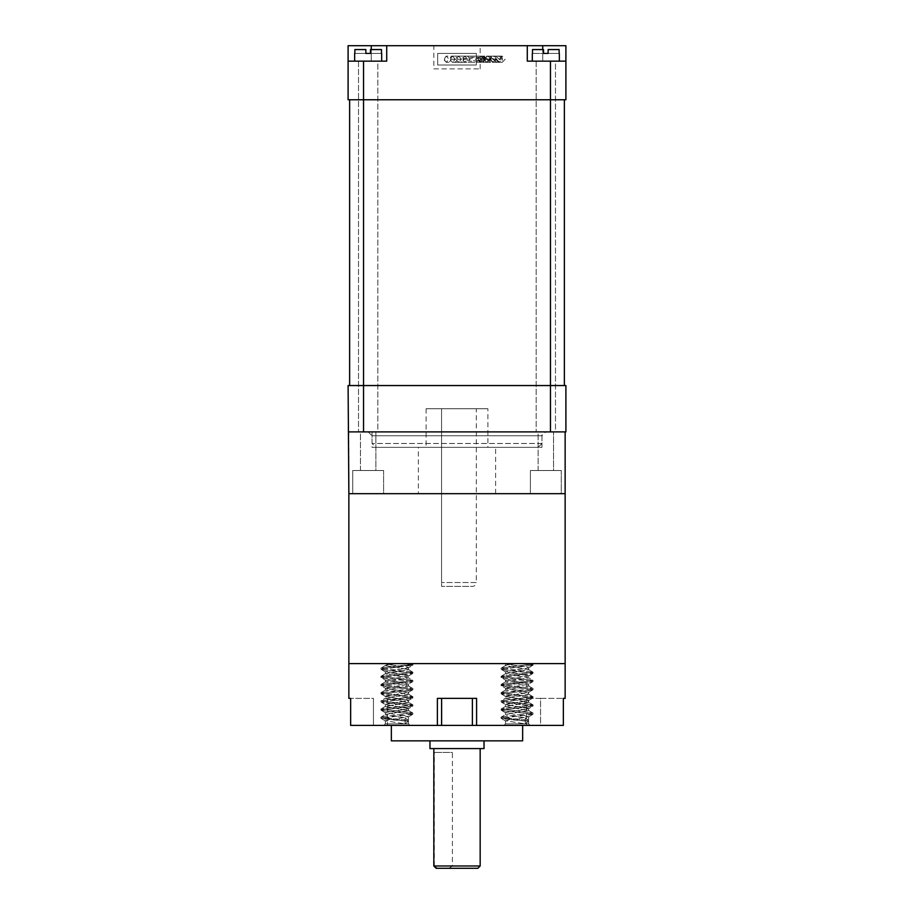 <?xml version="1.0" encoding="UTF-8"?>
<svg xmlns="http://www.w3.org/2000/svg" width="914" height="914" viewBox="0 0 914 914"><rect width="100%" height="100%" fill="white"/><g stroke="black" fill="none" stroke-linecap="round" stroke-linejoin="round"><path stroke-width="0.69" stroke-dasharray="4.57 3.43" d="M476.308 408.729L441.553 408.729L441.553 582.515L441.553 408.729L476.308 408.729L476.308 582.515L441.553 582.515L476.308 582.515A3.862 3.862 0 0 1 472.447 586.377L441.553 586.377L441.553 582.515L441.553 586.377L472.447 586.377M499.627 62.312L496.405 59.216C497.376 56.691 498.336 55.663 499.284 56.131L502.152 59.216L499.284 62.312L502.232 62.312L499.307 59.216L502.232 56.131L464.838 56.131L462.004 59.216L464.838 62.312L502.232 62.312L505.168 59.216L502.232 56.131L499.627 56.131A3.085 2.788 -90 0 0 499.627 62.312A3.085 2.788 -90 0 0 499.627 56.131M457 59.216A3.085 3.085 0 0 1 460.085 56.131A3.085 3.085 0 0 1 463.181 59.216A3.085 3.085 0 0 1 466.266 56.131A3.085 3.085 0 0 1 469.362 59.216A3.085 3.085 0 0 1 466.266 62.312A3.085 3.085 0 0 1 463.181 59.216A3.085 3.085 0 0 1 460.085 62.312A3.085 3.085 0 0 1 457 59.216A3.085 3.085 0 0 1 453.915 62.312A3.085 3.085 0 0 1 450.819 59.216A3.085 3.085 0 0 1 453.915 56.131A3.085 3.085 0 0 1 457 59.216L461.936 59.216L457 59.216M468.117 59.216L463.547 59.216L468.117 59.216M494.428 59.216C488.042 56.577 481.678 56.577 475.36 59.216C481.678 61.855 488.03 61.855 494.428 59.216M496.233 59.216A3.085 2.788 -90 0 0 490.669 59.216A3.085 2.788 -90 0 0 496.233 59.216M488.259 59.216C481.861 56.577 475.497 56.577 469.179 59.216C475.497 61.855 481.861 61.855 488.259 59.216M490.053 59.216A3.085 2.788 -90 0 0 484.489 59.216A3.085 2.788 -90 0 0 490.053 59.216M482.078 59.216C475.68 56.577 469.316 56.577 462.998 59.216C469.316 61.855 475.68 61.855 482.078 59.216M455.755 59.216L451.196 59.216L455.755 59.216M444.638 59.216A3.085 3.085 0 0 1 447.734 56.131A3.085 3.085 0 0 1 450.819 59.216A3.085 3.085 0 0 1 447.734 62.312A3.085 3.085 0 0 1 444.638 59.216M483.883 59.216A3.085 2.788 -90 0 0 478.308 59.216A3.085 2.788 -90 0 0 483.883 59.216M437.692 65.008L437.692 53.423L476.308 53.423L476.308 65.008L437.692 65.008L437.692 53.423L476.308 53.423L476.308 65.008L437.692 65.008M433.83 68.87L480.17 68.87L433.83 68.87L433.83 45.7L480.17 45.7L433.83 45.7M480.17 68.87L480.17 45.7M532.508 53.423L543.51 53.423L532.508 53.423L532.508 49.562L543.51 49.562L532.508 49.562L543.51 49.562L532.508 49.562L543.51 49.562L532.508 49.562L532.508 53.423L543.51 53.423L543.51 49.562L532.508 49.562L532.508 53.423L543.51 53.423L543.51 49.562L543.51 53.423L559.139 53.423L548.137 53.423L548.137 49.562L559.139 49.562L548.137 49.562L559.139 49.562L548.137 49.562L559.139 49.562L548.137 49.562L548.137 53.423L548.137 49.562L548.137 53.423L543.51 53.423L543.51 49.562L543.51 53.423M559.139 53.423L559.139 49.562L559.345 53.423L559.139 49.562L548.137 49.562L548.137 53.423L559.139 53.423L548.137 53.423L548.137 49.562L548.137 53.423M555.484 61.147L536.175 61.147L555.484 61.147L536.175 61.147L555.484 61.147L555.484 431.899L536.175 431.899L555.484 431.899L536.175 431.899L555.484 431.899L555.484 61.147M559.345 61.147L532.314 61.147L559.345 61.147L532.314 61.147L559.345 61.147L559.345 53.423M370.49 53.423L370.49 49.562L370.49 53.423L370.49 49.562L370.49 53.423L381.492 53.423L370.49 53.423L370.49 49.562L381.492 49.562L370.49 49.562L381.492 49.562L370.49 49.562L381.492 49.562L370.49 49.562L381.492 49.562L381.686 53.423L370.49 53.423L370.49 49.562L370.49 53.423L354.861 53.423L365.863 53.423L365.863 49.562L354.861 49.562L365.863 49.562L354.861 49.562L365.863 49.562L354.861 49.562L365.863 49.562L365.863 53.423L365.863 49.562L365.863 53.423L354.861 53.423L354.861 49.562L365.863 49.562L365.863 53.423L381.492 53.423L381.492 49.562L381.492 53.423M377.825 61.147L358.517 61.147L377.825 61.147L358.517 61.147L377.825 61.147L377.825 431.899L358.517 431.899L377.825 431.899L358.517 431.899L377.825 431.899L377.825 61.147M354.861 53.423L354.861 49.562L354.655 53.423L365.863 53.423L365.863 49.562L365.863 53.423M354.655 53.423L354.655 61.147L381.686 61.147L354.655 61.147M381.686 53.423L381.686 61.147M487.893 447.346L426.107 447.346L487.893 447.346L487.893 408.729L426.107 408.729L426.107 447.346M363.543 431.899L565.138 431.899L348.862 431.899L363.543 431.899L363.543 385.548L348.097 385.548L348.097 431.899L565.903 431.899L565.903 385.548L363.543 385.548L550.457 385.548L550.457 99.763L564.361 99.763L349.639 99.763L565.903 99.763L565.903 61.147L527.287 61.147L527.287 45.7L527.287 61.147L542.733 61.147L527.287 61.147L527.287 45.7L565.903 45.7L565.903 61.147L542.733 61.147L542.733 45.7M565.903 61.147L542.733 61.147L542.733 49.562M363.543 61.147L348.097 61.147L348.097 99.763L363.543 99.763L363.543 61.147L386.713 61.147L386.713 45.7L386.713 61.147L371.267 61.147L386.713 61.147L386.713 45.7L371.267 45.7L371.267 61.147L371.267 49.562M348.097 61.147L371.267 61.147L348.097 61.147L348.097 45.7L371.267 45.7M375.894 447.346L538.106 447.346L375.894 447.346L372.032 443.484L372.032 435.761L541.968 435.761L545.829 431.899L368.171 431.899L545.829 431.899M538.106 447.346L541.968 443.484L541.968 435.761L372.032 435.761L368.171 431.899M541.968 443.484L372.032 443.484L541.968 443.484M358.517 61.147L358.517 431.899L358.517 61.147M536.175 61.147L536.175 431.899L536.175 61.147M564.361 385.548L550.457 385.548L564.361 385.548L564.361 99.763M550.457 61.147L550.457 99.763L363.543 99.763L363.543 385.548L550.457 385.548L550.457 431.899M349.639 385.548L349.639 99.763M386.713 45.7L527.287 45.7M426.107 408.729L487.893 408.729M532.314 53.423L532.314 61.147M360.447 470.516L360.447 431.899L375.894 431.899L360.447 431.899L375.894 431.899L360.447 431.899L360.447 470.516L375.894 470.516L375.894 431.899L375.894 470.516L360.447 470.516M538.106 470.516L538.106 431.899L553.553 431.899L538.106 431.899L553.553 431.899L538.106 431.899L538.106 470.516L553.553 470.516L553.553 431.899L553.553 470.516L538.106 470.516M383.617 470.516L383.617 493.686L352.724 493.686L383.617 493.686L352.724 493.686L383.617 493.686L383.617 470.516L352.724 470.516L352.724 493.686L352.724 470.516L383.617 470.516M561.276 470.516L561.276 493.686L530.383 493.686L561.276 493.686L530.383 493.686L561.276 493.686L561.276 470.516L530.383 470.516L530.383 493.686L530.383 470.516L561.276 470.516M418.384 493.686L495.617 493.686L418.384 493.686L418.384 447.346L495.617 447.346L418.384 447.346M495.617 493.686L495.617 447.346M372.032 447.346L541.968 447.346L372.032 447.346L372.032 431.899L541.968 431.899L372.032 431.899M541.968 447.346L541.968 431.899M348.862 431.899L348.862 493.686L565.138 493.686L348.862 493.686L565.138 493.686L565.138 431.899M348.897 663.621L565.138 663.621L348.897 663.621M436.149 868.3L437.772 868.3L433.83 865.981M440.617 748.577L480.17 748.577L440.617 748.577M480.17 865.981L452.407 865.981L452.407 752.439L434.287 752.439L452.407 752.439M434.287 865.981L434.287 752.439M452.407 865.981L448.911 868.3L477.851 868.3M429.968 748.577L484.032 748.577M437.886 740.854L484.032 740.854L437.886 740.854M391.352 740.854L522.648 740.854M410.58 725.408L522.648 725.408L410.58 725.408M387.639 725.408L410.055 725.408L387.639 725.408M405.119 723.865L385.331 723.865L408.512 723.865L385.331 723.865L405.119 723.865L385.331 720.792L408.512 716.713L385.331 712.623L408.512 708.533L385.331 704.443L408.512 700.364L385.331 696.274L408.512 692.184L385.331 688.093L408.295 684.255L405.119 682.986L385.331 679.925L408.295 676.086L405.119 674.818L385.331 671.744L408.295 667.906L405.119 666.637C398.812 665.655 385.571 664.695 385.342 663.621L385.342 663.621C385.571 664.695 398.812 665.655 405.119 666.637L408.512 667.666L408.512 669.711L385.331 673.789L408.512 677.88L385.331 681.97L408.512 686.06L385.331 690.139L408.512 694.229L385.331 698.319L408.512 702.409L385.331 706.488L408.512 710.578L385.548 714.417L408.512 710.578L385.331 706.488L408.512 702.409L385.548 698.067L408.512 694.229L385.331 690.139L408.512 686.06L385.331 681.97L408.512 677.88L385.331 673.789L408.512 669.711L408.512 667.666L412.934 665.106L403.497 663.621L385.205 663.621L411.894 663.621L403.497 663.621L412.934 665.106L412.934 664.09L385.331 663.621L385.331 665.621L408.295 669.459L385.331 665.621L385.331 663.621L412.271 663.621L412.934 664.09L408.238 665.106L381.069 667.997L412.934 664.09L412.934 665.106L380.909 669.197L412.774 665.289L408.295 667.906L385.331 671.744L385.331 673.789L385.548 671.996L381.069 669.368L380.909 668.168L385.548 665.369L388.724 664.592L385.548 665.369L380.909 668.168L412.774 672.087L380.909 668.168L381.069 669.368L385.605 670.213L412.934 673.287L381.069 669.368L385.548 671.996L408.512 675.834L408.512 677.88L408.295 676.086L412.774 673.458L412.934 672.258L408.295 669.459L412.934 672.258L381.069 676.177L412.934 672.258L412.774 673.458L408.238 674.304L380.909 677.365L412.774 673.458L408.295 676.086L385.331 679.925L385.331 681.97L385.548 680.176L381.069 677.548L380.909 676.349L385.548 673.549L380.909 676.349L412.774 680.256L380.909 676.349L381.069 677.548L385.605 678.394L412.934 681.456L381.069 677.548L385.548 680.176L408.512 684.015L408.512 686.06L408.295 684.255L412.774 681.638L412.934 680.439L408.295 677.64L412.934 680.439L381.069 684.346L412.934 680.439L412.774 681.638L408.238 682.484L380.909 685.546L412.774 681.638L408.295 684.255L385.331 688.093L385.331 690.139L385.548 688.345L381.069 685.717L380.909 684.517L385.548 681.718L380.909 684.517L412.774 688.436L380.909 684.517L381.069 685.717L385.605 686.563L412.934 689.636L381.069 685.717L385.548 688.345L408.512 692.184L408.512 694.229L408.295 692.435L412.774 689.807L412.934 688.608L408.295 685.808L412.934 688.608L381.069 692.526L412.934 688.608L412.774 689.807L408.238 690.653L380.909 693.715L412.774 689.807L408.295 692.435L385.331 696.274L385.331 698.319L385.548 696.525L381.069 693.897L380.909 692.698L385.548 689.899L380.909 692.698L412.774 696.605L380.909 692.698L381.069 693.897L385.605 694.743L412.934 697.805L381.069 693.897L385.548 696.525L408.512 700.364L408.512 702.409L408.295 700.604L412.774 697.976L412.934 696.788L408.295 693.989L412.934 696.788L381.069 700.695L412.934 696.788L412.774 697.976L408.238 698.833L380.909 701.895L412.774 697.976L408.295 700.604L385.331 704.443L385.331 706.488L385.548 704.694L381.069 702.066L380.909 700.867L385.548 698.067L380.909 700.867L412.774 704.785L380.909 700.867L381.069 702.066L385.605 702.912L412.934 705.985L381.069 702.066L385.548 704.694L408.512 708.533L408.512 710.578L408.295 708.784L412.774 706.156L412.774 704.785L408.295 702.158L412.934 704.957L381.069 708.876L412.934 704.957L412.774 706.156L408.238 707.002L380.909 710.064L412.774 706.156L408.295 708.784L385.331 712.623L385.331 714.668L388.724 715.685L405.119 717.73L405.119 723.865L385.331 720.792L408.512 716.713L385.331 712.623L385.331 714.668L388.724 715.685L405.119 717.73L405.119 723.865L408.238 721.306L380.909 718.244L412.934 714.154L385.605 711.092L381.069 710.247L380.909 709.047L385.548 706.248L380.909 709.047L412.774 712.954L380.909 709.047L381.069 710.247L385.605 711.092L412.934 714.154L412.774 712.954L408.295 710.338L412.934 713.137L381.069 717.044L412.934 713.137L412.774 714.325L380.909 718.244L380.909 717.216L385.548 714.417L380.909 717.216L385.605 718.244L408.238 720.289L405.119 717.73L408.238 720.289L380.909 717.216L381.069 718.415L385.605 719.261L408.238 721.306L408.238 720.289L408.238 721.306L405.119 723.865M507.796 725.408L530.211 725.408L507.796 725.408M525.276 723.865L505.488 723.865L528.669 723.865L505.488 723.865L525.276 723.865L505.488 720.792L528.669 716.713L505.488 712.623L528.669 708.533L505.488 704.443L528.669 700.364L505.488 696.274L528.669 692.184L505.488 688.093L528.452 684.255L525.276 682.986L505.488 679.925L528.452 676.086L525.276 674.818L505.488 671.744L528.452 667.906L525.276 666.637C518.969 665.655 505.728 664.695 505.499 663.621L505.488 665.621L528.669 669.711L505.488 673.789L528.669 677.88L505.488 681.97L528.669 686.06L505.488 690.139L528.669 694.229L505.488 698.319L528.452 702.158L505.488 706.488L528.669 710.578L505.705 714.417L528.669 710.578L505.488 706.488L528.669 702.409L505.705 698.067L528.669 694.229L505.488 690.139L528.669 686.06L505.488 681.97L528.669 677.88L505.488 673.789L528.669 669.711L505.488 665.621L505.488 663.621L508.881 663.621L505.499 663.621C505.728 664.695 518.969 665.655 525.276 666.637L528.669 667.666L528.669 669.711L528.669 667.666L533.091 665.106L528.395 664.09L505.362 663.621L532.051 663.621L523.653 663.621L533.091 665.106L533.091 664.09L532.051 663.621L508.881 663.621L533.091 664.09L501.226 667.997L533.091 664.09L532.931 665.289L501.066 669.197L532.931 665.289L528.452 667.906L505.488 671.744L505.488 673.789L505.705 671.996L501.226 669.368L501.066 668.168L505.705 665.369L508.881 664.592L505.705 665.369L501.066 668.168L532.931 672.087L501.066 668.168L501.226 669.368L505.762 670.213L533.091 673.287L501.226 669.368L505.705 671.996L528.669 675.834L528.669 677.88L528.452 676.086L532.931 673.458L533.091 672.258L528.452 669.459L533.091 672.258L501.226 676.177L533.091 672.258L532.931 673.458L528.395 674.304L501.066 677.365L532.931 673.458L528.452 676.086L505.488 679.925L505.488 681.97L505.705 680.176L501.226 677.548L501.066 676.349L505.705 673.549L501.066 676.349L532.931 680.256L501.066 676.349L501.226 677.548L505.762 678.394L533.091 681.456L501.226 677.548L505.705 680.176L528.669 684.015L528.669 686.06L528.452 684.255L532.931 681.638L533.091 680.439L528.452 677.64L533.091 680.439L501.226 684.346L533.091 680.439L532.931 681.638L528.395 682.484L501.066 685.546L532.931 681.638L528.452 684.255L505.488 688.093L505.488 690.139L505.705 688.345L501.226 685.717L501.066 684.517L505.705 681.718L501.066 684.517L532.931 688.436L501.066 684.517L501.226 685.717L505.762 686.563L533.091 689.636L501.226 685.717L505.705 688.345L528.669 692.184L528.669 694.229L528.452 692.435L532.931 689.807L533.091 688.608L528.452 685.808L533.091 688.608L501.226 692.526L533.091 688.608L532.931 689.807L528.395 690.653L501.066 693.715L532.931 689.807L528.452 692.435L505.488 696.274L505.488 698.319L505.705 696.525L501.226 693.897L501.066 692.698L505.705 689.899L501.066 692.698L532.931 696.605L501.066 692.698L501.226 693.897L505.762 694.743L533.091 697.805L501.226 693.897L505.705 696.525L528.669 700.364L528.669 702.409L528.452 700.604L532.931 697.976L533.091 696.788L528.452 693.989L533.091 696.788L501.226 700.695L533.091 696.788L532.931 697.976L528.395 698.833L501.066 701.895L532.931 697.976L528.452 700.604L505.488 704.443L505.488 706.488L505.705 704.694L501.226 702.066L501.066 700.867L505.705 698.067L501.066 700.867L532.931 704.785L501.066 700.867L501.226 702.066L505.762 702.912L533.091 705.985L501.226 702.066L505.705 704.694L528.669 708.533L528.669 710.578L528.452 708.784L532.931 706.156L532.931 704.785L528.452 702.158L533.091 704.957L501.226 708.876L533.091 704.957L532.931 706.156L528.395 707.002L501.066 710.064L532.931 706.156L528.452 708.784L505.488 712.623L505.488 714.668L508.881 715.685L525.276 717.73L525.276 723.865L505.488 720.792L528.669 716.713L505.488 712.623L505.488 714.668L508.881 715.685L525.276 717.73L525.276 723.865L528.395 721.306L501.066 718.244L533.091 714.154L505.762 711.092L501.226 710.247L501.066 709.047L505.705 706.248L501.066 709.047L532.931 712.954L501.066 709.047L501.226 710.247L505.762 711.092L533.091 714.154L532.931 712.954L528.452 710.338L533.091 713.137L501.226 717.044L533.091 713.137L532.931 714.325L501.066 718.244L501.066 717.216L505.705 714.417L501.066 717.216L505.762 718.244L528.395 720.289L525.276 717.73L528.395 720.289L501.066 717.216L501.226 718.415L505.762 719.261L528.395 721.306L528.395 720.289L528.395 721.306L525.276 723.865M540.562 698.376L563.344 698.376L540.551 698.376L540.551 725.408L526.521 725.408L540.562 725.408L540.562 698.376L526.521 698.376L540.562 698.376L540.562 725.408L476.617 725.408L476.617 698.376L437.418 698.376L437.418 725.408L350.656 725.408L350.656 698.376L348.862 698.376M441.611 698.376L472.389 698.376L441.611 698.376L441.611 725.408L437.418 725.408M472.389 725.408L472.412 698.376L472.389 725.408L441.611 725.408M516.707 663.621L508.881 664.592L516.707 663.621M396.55 663.621L388.724 664.592L396.55 663.621M563.344 698.376L565.138 698.376M373.438 725.408L350.656 725.408L387.479 725.408L373.438 725.408L373.449 698.376L373.449 725.408L373.438 698.376L350.656 698.376L373.438 698.376M472.412 725.408L476.617 725.408M540.562 725.408L563.344 725.408M448.911 868.3L437.772 868.3M501.169 59.113L499.627 59.113M496.405 59.113L493.446 59.113M491.126 59.113L487.276 59.113M486.111 59.113L481.095 59.113M460.085 62.312L458.657 62.312L455.835 59.216L458.657 56.131L460.085 56.131M461.444 59.216L458.657 56.131L496.051 56.131L493.103 56.131L495.971 59.216L493.103 62.312L496.051 62.312L493.126 59.216L496.051 56.131L498.987 59.216L496.051 62.312L458.657 62.312L461.444 59.216M493.446 56.131L493.103 56.131C492.155 55.663 491.195 56.691 490.212 59.216L493.446 62.312M453.915 62.312L452.476 62.312L449.654 59.216C450.568 56.725 451.505 55.697 452.476 56.131L453.915 56.131M455.263 59.216L452.476 56.131L489.881 56.131L486.922 56.131L489.79 59.216L486.922 62.312L489.881 62.312L486.945 59.216L489.881 56.131L492.806 59.216L489.881 62.312L452.476 62.312L455.263 59.216M487.276 56.131L484.043 59.216L487.276 62.312M447.734 62.312L446.295 62.312L443.473 59.216L446.295 56.131L447.734 56.131M480.764 59.216L483.7 56.131L446.295 56.131L449.094 59.216L446.295 62.312L483.7 62.312L480.764 59.216M481.095 62.312L477.862 59.216L480.741 56.131L483.609 59.216L480.741 62.312L483.7 62.312L486.625 59.216L483.7 56.131L481.095 56.131M466.266 56.131L464.838 56.131L467.625 59.216L464.838 62.312L466.266 62.312M486.111 59.319L481.095 59.319M491.126 59.319L487.276 59.319M496.405 59.319L493.446 59.319M501.169 59.319L499.627 59.319M408.512 723.865L410.055 725.408L408.512 723.865L408.512 716.713L408.512 723.865M528.669 723.865L530.211 725.408L528.669 723.865L528.669 716.713L528.669 723.865M526.521 698.376L526.521 725.408M385.331 720.792L385.331 723.865L383.789 725.408L385.331 723.865L385.331 720.792M505.488 720.792L505.488 723.865L503.945 725.408L505.488 723.865L505.488 720.792M387.479 698.376L387.479 725.408M385.548 712.874L381.069 710.247L385.548 712.874M408.295 716.953L412.774 714.325L408.295 716.953M385.548 721.043L381.069 718.415L385.548 721.043M505.705 712.874L501.226 710.247L505.705 712.874M528.452 716.953L532.931 714.325L528.452 716.953M505.705 721.043L501.226 718.415L505.705 721.043"/><path stroke-width="1.37" d="M532.508 53.423L532.508 49.562L543.51 49.562L543.51 53.423L548.137 53.423L543.51 53.423M559.139 53.423L559.139 49.562L548.137 49.562L548.137 53.423M532.314 53.423L532.314 61.147M559.345 53.423L559.345 61.147M381.492 53.423L381.492 49.562L370.49 49.562L370.49 53.423L365.863 53.423L370.49 53.423M354.655 53.423L354.655 61.147M354.861 53.423L354.861 49.562L365.863 49.562L365.863 53.423M550.457 61.147L565.903 61.147L565.903 99.763L550.457 99.763L550.457 61.147L527.287 61.147L527.287 45.7L542.733 45.7L542.733 49.562M565.903 61.147L565.903 45.7L542.733 45.7M348.862 493.686L348.097 385.548L363.543 385.548L363.543 99.763L348.097 99.763L348.097 45.7L386.713 45.7L386.713 61.147L363.543 61.147L363.543 99.763L550.457 99.763L550.457 385.548L363.543 385.548L363.543 431.899L565.138 431.899L565.138 698.376L563.344 698.376L563.344 725.408L476.582 725.408L476.582 698.376L437.383 698.376L437.383 725.408L350.656 725.408L350.656 698.376L348.862 698.376L348.862 663.621L565.138 663.621L348.862 663.621L348.862 493.686L565.138 493.686M348.097 61.147L363.543 61.147M550.457 431.899L550.457 385.548L565.903 385.548L565.903 431.899L565.138 431.899M564.361 385.548L564.361 99.763M349.639 385.548L349.639 99.763M527.287 45.7L386.713 45.7M381.686 53.423L381.686 61.147M348.862 431.899L363.543 431.899M480.17 865.981L477.851 868.3L436.149 868.3L433.83 865.981L480.17 865.981L480.17 748.577M484.032 740.854L484.032 748.577L429.968 748.577L429.968 740.854M522.648 725.408L522.648 740.854L391.352 740.854L391.352 725.408M563.344 698.376L563.344 725.408M441.611 698.376L441.611 725.408L476.582 725.408M441.611 725.408L437.383 725.408M472.389 698.376L472.389 725.408M441.588 698.376L441.588 725.408M371.267 49.562L371.267 45.7M433.83 865.981L433.83 748.577"/></g></svg>
